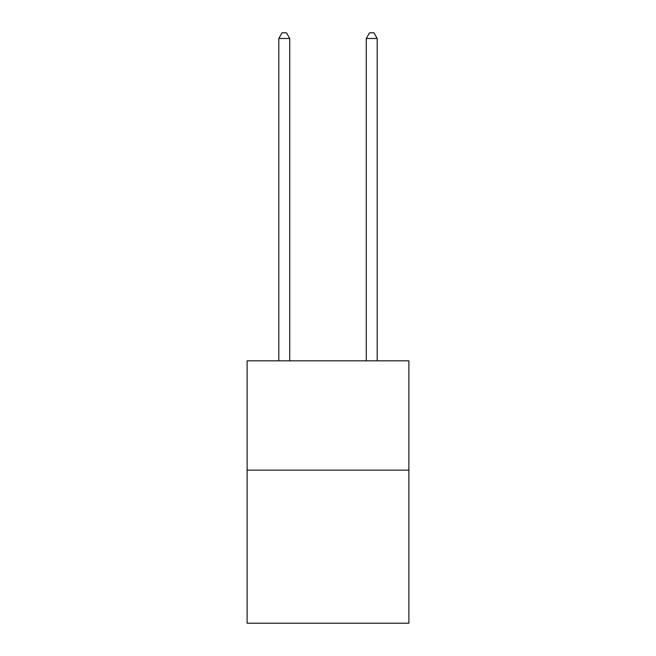 <?xml version="1.0" encoding="UTF-8"?>
<svg xmlns="http://www.w3.org/2000/svg" width="656" height="656" viewBox="0 0 656 656"><rect width="100%" height="100%" fill="white"/><g stroke="black" fill="none" stroke-linecap="round" stroke-linejoin="round"><path stroke-width="0.98" d="M408.893 470.155L408.893 623.2L247.107 623.2L247.107 360.841L408.893 360.841L408.893 470.155L247.107 470.155M377.192 360.841L377.192 38.483L366.261 38.483L366.261 360.841M366.261 38.483L369.541 32.8L373.912 32.8L377.192 38.483M289.739 360.841L289.739 38.483L278.808 38.483L278.808 360.841M278.808 38.483L282.088 32.8L286.459 32.8L289.739 38.483"/></g></svg>
